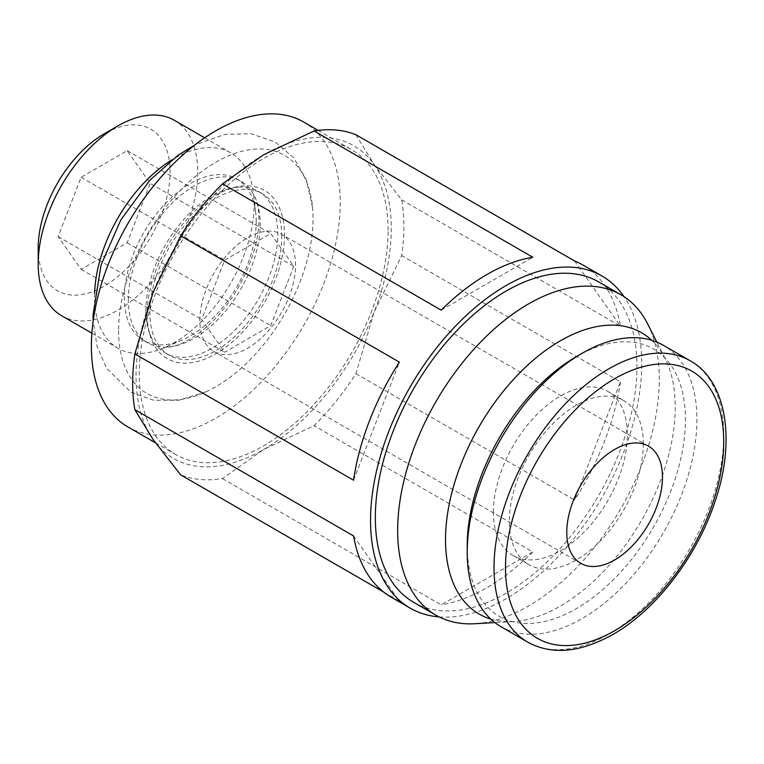 <?xml version="1.0" encoding="UTF-8"?>
<svg xmlns="http://www.w3.org/2000/svg" width="764" height="764" viewBox="0 0 764 764"><rect width="100%" height="100%" fill="white"/><g stroke="black" fill="none" stroke-linecap="round" stroke-linejoin="round"><path stroke-width="0.57" stroke-dasharray="3.82 2.86" d="M128.314 300.109A93.265 53.843 -60 0 1 169.025 206.261A93.265 53.843 -60 0 1 240.889 181.269A93.265 53.843 -60 0 1 254.708 196.701A93.265 53.843 -60 0 1 260.209 223.967A93.265 53.843 -60 0 1 167.899 347.057A93.265 53.843 -60 0 1 147.633 342.807A93.265 53.843 -60 0 1 128.314 300.109M413.649 602.309A184.993 106.807 120 0 0 556.202 552.744A184.993 106.807 120 0 0 636.947 366.577A184.993 106.807 120 0 0 598.632 281.897M647.7 324.012A184.993 106.807 -60 0 1 659.284 379.479A184.993 106.807 -60 0 1 474.654 623.739M127.827 426.875A175.968 101.593 120 0 0 263.427 379.727A175.968 101.593 120 0 0 340.238 202.641A175.968 101.593 120 0 0 303.795 122.087M388.093 230.27A175.968 101.593 120 0 0 351.65 149.715A175.968 101.593 120 0 0 216.05 196.864A175.968 101.593 120 0 0 139.239 373.949A175.968 101.593 120 0 0 175.682 454.504A175.968 101.593 120 0 0 311.282 407.355A175.968 101.593 120 0 0 388.093 230.27M94.621 293.366A112.795 65.121 120 0 0 94.574 296.585A112.795 65.121 120 0 0 117.933 348.222A112.795 65.121 120 0 0 164.289 347.706A112.795 65.121 120 0 0 254.097 204.485A112.795 65.121 120 0 0 253.457 193.244A112.795 65.121 120 0 0 230.738 152.848A112.795 65.121 120 0 0 171.575 160.087M256.236 221.675A93.265 53.843 120 0 0 255.711 212.382A93.265 53.843 120 0 0 236.916 178.977A93.265 53.843 120 0 0 165.053 203.959A93.265 53.843 120 0 0 124.341 297.817A93.265 53.843 120 0 0 143.661 340.515A93.265 53.843 120 0 0 181.975 340.085A93.265 53.843 120 0 0 256.236 221.675M61.559 315.675A112.795 65.121 120 0 0 148.483 285.459A112.795 65.121 120 0 0 197.723 171.938A112.795 65.121 120 0 0 174.364 120.301M38.2 248.09A93.265 53.843 120 0 0 104.143 286.156A93.265 53.843 120 0 0 170.095 171.938A93.265 53.843 120 0 0 104.143 133.862M490.736 619.088A162.426 93.781 120 0 0 513.121 621.581A162.426 93.781 120 0 0 675.233 407.107A162.426 93.781 120 0 0 665.062 358.411A162.426 93.781 120 0 0 651.711 340.267M500.859 626.614A162.426 93.781 120 0 0 626.031 583.094A162.426 93.781 120 0 0 696.93 419.627A162.426 93.781 120 0 0 663.286 345.271M467.215 545.62A154.309 89.092 120 0 0 576.333 608.621A154.309 89.092 120 0 0 685.442 419.627A154.309 89.092 120 0 0 576.333 356.635M493.382 512.1A94.755 54.702 -60 0 1 534.743 416.743A94.755 54.702 -60 0 1 607.752 391.359A94.755 54.702 -60 0 1 627.378 434.735A94.755 54.702 -60 0 1 586.017 530.092A94.755 54.702 -60 0 1 513.007 555.476A94.755 54.702 -60 0 1 493.382 512.1M643.326 443.941A94.755 54.702 120 0 0 623.711 400.565A94.755 54.702 120 0 0 550.691 425.949A94.755 54.702 120 0 0 509.33 521.306A94.755 54.702 120 0 0 528.955 564.682A94.755 54.702 120 0 0 601.975 539.298A94.755 54.702 120 0 0 643.326 443.941M118.592 330.611A137.491 79.38 120 0 0 206.041 391.817A137.491 79.38 120 0 0 313.03 218.351A137.491 79.38 120 0 0 312.543 207.35A137.491 79.38 120 0 0 215.811 162.226A137.491 79.38 120 0 0 118.592 330.611M439.138 616.901A191.754 110.713 120 0 0 641.731 363.817A191.754 110.713 120 0 0 624.026 296.671M355.881 134.693L374.188 164.623L401.702 199.872A191.754 110.713 -60 0 1 403.869 226.488A191.754 110.713 -60 0 1 401.702 255.596L374.188 311.979A180.476 104.2 120 0 0 391.283 228.436A180.476 104.2 120 0 0 374.188 164.623A180.476 104.2 120 0 0 263.666 154.748A180.476 104.2 120 0 0 153.144 292.24A180.476 104.2 120 0 0 136.049 375.792A180.476 104.2 120 0 0 153.144 439.596A180.476 104.2 120 0 0 263.666 449.471A180.476 104.2 120 0 0 374.188 311.979L355.881 373.692A191.754 110.713 -60 0 1 314.09 425.672L263.666 449.471L222.458 478.579A191.754 110.713 -60 0 1 180.667 474.855M401.702 199.872L620.425 326.152A191.754 110.713 -60 0 0 582.875 264.984M199.862 320.527A67.681 39.079 -60 0 1 229.401 252.416A67.681 39.079 -60 0 1 281.553 234.29A67.681 39.079 -60 0 1 295.572 265.27A67.681 39.079 -60 0 1 266.034 333.381A67.681 39.079 -60 0 1 213.872 351.516A67.681 39.079 -60 0 1 199.862 320.527M293.768 266.311L270.743 325.655L224.692 352.242L201.667 319.486L224.692 260.142L270.743 233.555L293.768 266.311L150.193 183.427L127.168 150.67L81.118 177.258L58.093 236.601L81.118 269.358L127.168 242.771L150.193 183.427M127.168 242.771L270.743 325.655M81.118 269.358L224.692 352.242M58.093 236.601L201.667 319.486M81.118 177.258L224.692 260.142M127.168 150.67L270.743 233.555M353.57 535.946L399.391 601.134L383.509 591.966M222.458 478.579L441.181 604.868L532.814 551.961L314.09 425.672M355.881 373.692L574.604 499.971L620.425 381.876L401.702 255.596M574.604 260.973L620.425 326.152M353.57 480.222L399.391 362.136M399.391 601.134A191.754 110.713 -60 0 1 391.12 597.114M532.814 551.961A191.754 110.713 -60 0 1 441.181 604.868M620.425 381.876A191.754 110.713 -60 0 1 574.604 499.971M441.181 310.146L532.814 257.239M284.494 234.825A97.133 56.078 -60 0 1 219.268 351.698A97.133 56.078 -60 0 1 147.481 321.902A97.133 56.078 -60 0 1 147.127 314.138A97.133 56.078 -60 0 1 215.811 195.173A97.133 56.078 -60 0 1 222.716 191.592A97.133 56.078 -60 0 1 284.494 234.825M145.895 310.26A93.265 53.843 120 0 0 151.387 337.526A93.265 53.843 120 0 0 165.205 352.958A93.265 53.843 120 0 0 237.079 327.966A93.265 53.843 120 0 0 277.79 234.118A93.265 53.843 120 0 0 258.471 191.42A93.265 53.843 120 0 0 238.196 187.17A93.265 53.843 120 0 0 145.895 310.26M281.754 236.41A93.265 53.843 120 0 0 262.444 193.712A93.265 53.843 120 0 0 190.57 218.695A93.265 53.843 120 0 0 149.868 312.552A93.265 53.843 120 0 0 169.178 355.25A93.265 53.843 120 0 0 241.052 330.268A93.265 53.843 120 0 0 281.754 236.41M527.657 642.085A162.426 93.781 120 0 0 608.87 634.034A162.426 93.781 120 0 0 723.728 435.098A162.426 93.781 120 0 0 690.093 360.742M312.543 207.35L306.297 179.721L293.748 157.852L275.241 142.075L251.261 133.767L224.864 134.388L194.839 144.969M167.899 347.057C176.197 347.735 201.734 336.341 222.123 310.757C244.69 284.122 259.474 245.148 258.929 219.22C258.671 208.954 257.267 201.438 254.708 196.701M206.041 391.817L178.996 400.231L153.774 400.288L130.864 392.152L106.511 368.162L97.076 346.273L93.16 321.081M318.149 130.377L351.65 149.715M255.711 212.382L253.457 193.244M204.685 137.806L230.738 152.848M665.062 358.411L656.82 342.091M607.752 391.359L623.711 400.565M236.916 178.977L240.889 181.269M648.455 446.119L281.553 234.29M580.774 563.345L213.872 351.516M143.661 340.515L147.633 342.807M513.007 555.476L528.955 564.682M513.121 621.581L494.871 622.603M91.881 333.18L117.933 348.222M181.975 340.085L164.289 347.706M155.426 442.805L175.682 454.504M147.481 321.902C148.235 328.759 149.534 333.963 151.387 337.526M258.471 191.42L262.444 193.712M165.205 352.958L169.178 355.25M238.196 187.17C234.195 187.342 229.028 188.813 222.716 191.592"/><path stroke-width="1.15" d="M620.97 294.789L598.632 281.897A184.993 106.807 120 0 0 456.079 331.452A184.993 106.807 120 0 0 375.334 517.62A184.993 106.807 120 0 0 413.649 602.309L435.977 615.201A184.993 106.807 -60 0 1 397.662 530.512A184.993 106.807 -60 0 1 478.417 344.354A184.993 106.807 -60 0 1 620.97 294.789A184.993 106.807 -60 0 1 647.7 324.012L656.82 342.091M318.149 130.377L303.795 122.087A175.968 101.593 120 0 0 168.195 169.236A175.968 101.593 120 0 0 91.384 346.321A175.968 101.593 120 0 0 127.827 426.875L155.426 442.805M171.575 160.087A112.795 65.121 120 0 0 94.621 293.366M204.685 137.806L174.364 120.301A112.795 65.121 120 0 0 117.962 125.888A112.795 65.121 120 0 0 38.2 264.038L38.2 248.09A93.265 53.843 120 0 1 104.143 133.862L117.962 125.888M651.711 340.267A162.426 93.781 120 0 0 523.626 368.983A162.426 93.781 120 0 0 445.527 539.728A162.426 93.781 120 0 0 490.736 619.088M690.093 360.742A162.426 93.781 120 0 0 608.87 368.792A162.426 93.781 120 0 0 494.021 567.728A162.426 93.781 120 0 0 527.657 642.085C551.656 655.283 580.077 652.733 612.938 634.445C655.302 610.484 696.099 557.749 714.369 503.428C736.744 440.274 726.125 380.262 690.093 360.742L663.286 345.271A162.426 93.781 120 0 0 582.072 353.321A162.426 93.781 120 0 0 467.215 552.248L467.215 545.62A154.309 89.092 120 0 1 576.333 356.635L582.072 353.321M624.026 296.671A191.754 110.713 120 0 0 602.022 276.033A191.754 110.713 120 0 0 454.255 327.412A191.754 110.713 120 0 0 370.55 520.389A191.754 110.713 120 0 0 410.258 608.173A191.754 110.713 120 0 0 439.138 616.901M314.09 130.959L532.814 257.239A191.754 110.713 -60 0 0 441.181 310.146L222.458 183.866L263.666 154.748L314.09 130.959A191.754 110.713 -60 0 1 355.881 134.693L574.604 260.973A191.754 110.713 -60 0 1 582.875 264.984L602.022 276.033M180.667 235.847L399.391 362.136A191.754 110.713 -60 0 0 353.57 480.222L134.846 353.942L153.144 292.24L180.667 235.847A191.754 110.713 -60 0 1 222.458 183.866M383.509 591.966L180.667 474.855L153.144 439.596L134.846 409.666A191.754 110.713 -60 0 1 132.678 383.05A191.754 110.713 -60 0 1 134.846 353.942M566.764 532.355A67.681 39.079 -60 0 1 596.302 464.245A67.681 39.079 -60 0 1 648.455 446.119A67.681 39.079 -60 0 1 662.474 477.099A67.681 39.079 -60 0 1 632.926 545.209A67.681 39.079 -60 0 1 580.774 563.345A67.681 39.079 -60 0 1 566.764 532.355M134.846 409.666L353.57 535.946A191.754 110.713 -60 0 0 391.12 597.114L410.258 608.173M467.215 552.248A162.426 93.781 120 0 0 500.859 626.614L527.657 642.085M494.871 622.603L474.654 623.739A184.993 106.807 -60 0 1 435.977 615.201M38.2 264.038A112.795 65.121 120 0 0 61.559 315.675L91.881 333.18M614.619 378.734A154.309 89.092 120 0 0 505.501 567.728A154.309 89.092 120 0 0 614.619 630.72A154.309 89.092 120 0 0 723.728 441.735A154.309 89.092 120 0 0 614.619 378.734M194.839 144.969L178.213 155.14L150.107 179.979L120.817 219.936L101.087 264.927L93.027 315.007L93.16 321.081"/></g></svg>
